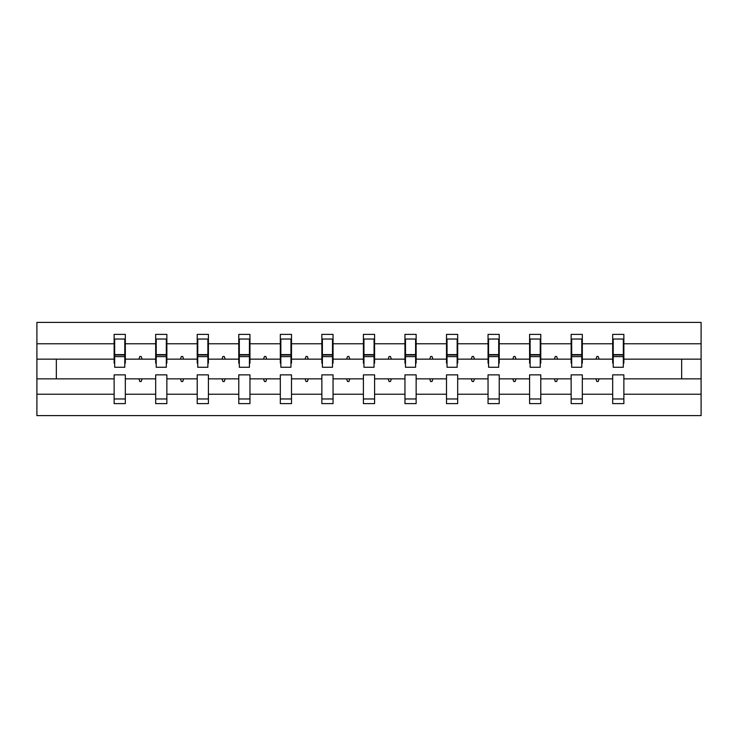 <?xml version="1.0" encoding="UTF-8"?>
<svg xmlns="http://www.w3.org/2000/svg" width="738" height="738" viewBox="0 0 738 738"><rect width="100%" height="100%" fill="white"/><g stroke="black" fill="none" stroke-linecap="round" stroke-linejoin="round"><path stroke-width="1.11" d="M612.678 394.23L582.319 394.23L582.319 374.858L571.138 374.858L571.138 394.23L540.779 394.23L540.779 374.858L529.589 374.858L529.589 394.23L499.229 394.23L499.229 374.858L488.049 374.858L488.049 394.23L457.68 394.23L457.68 374.858L446.499 374.858L446.499 394.23L416.14 394.23L416.14 374.858L404.95 374.858L404.95 394.23L374.59 394.23L374.59 374.858L363.41 374.858L363.41 394.23L333.05 394.23L333.05 374.858L321.86 374.858L321.86 394.23L291.501 394.23L291.501 374.858L280.32 374.858L280.32 394.23L249.951 394.23L249.951 374.858L238.771 374.858L238.771 394.23L208.411 394.23L208.411 374.858L197.221 374.858L197.221 394.23L166.862 394.23L166.862 374.858L155.681 374.858L155.681 378.852L125.322 378.852L125.322 374.858L114.132 374.858L114.132 394.23L36.9 394.23L36.9 415.605L701.1 415.605L701.1 394.23L623.868 394.23L623.868 403.621L612.678 403.621L612.678 378.852L595.87 378.852L596.839 381.518L598.167 381.518L599.136 378.852M623.868 394.23L623.868 374.858L612.678 374.858L612.678 378.852M701.1 394.23L701.1 359.148L623.868 359.148L623.868 334.379L612.678 334.379L612.678 343.77L582.319 343.77L582.319 363.142L581.793 363.142M613.213 363.142L612.678 363.142L612.678 343.77M571.138 394.23L571.138 403.621L582.319 403.621L582.319 394.23M582.319 343.77L582.319 334.379L571.138 334.379L571.138 343.77L540.779 343.77L540.779 363.142L540.244 363.142M571.673 363.142L571.138 363.142L571.138 343.77M529.589 394.23L529.589 403.621L540.779 403.621L540.779 394.23M540.779 343.77L540.779 334.379L529.589 334.379L529.589 343.77L499.229 343.77L499.229 363.142L498.694 363.142M530.124 363.142L529.589 363.142L529.589 343.77M488.049 394.23L488.049 403.621L499.229 403.621L499.229 394.23M499.229 343.77L499.229 334.379L488.049 334.379L488.049 343.77L457.68 343.77L457.68 363.142L457.154 363.142M488.574 363.142L488.049 363.142L488.049 343.77M446.499 394.23L446.499 403.621L457.68 403.621L457.68 394.23M457.68 343.77L457.68 334.379L446.499 334.379L446.499 343.77L416.14 343.77L416.14 363.142L415.605 363.142M447.034 363.142L446.499 363.142L446.499 343.77M404.95 394.23L404.95 403.621L416.14 403.621L416.14 394.23M416.14 343.77L416.14 334.379L404.95 334.379L404.95 343.77L374.59 343.77L374.59 363.142L374.065 363.142M405.485 363.142L404.95 363.142L404.95 343.77M363.41 394.23L363.41 403.621L374.59 403.621L374.59 394.23M374.59 343.77L374.59 334.379L363.41 334.379L363.41 343.77L333.05 343.77L333.05 363.142L332.515 363.142M363.935 363.142L363.41 363.142L363.41 343.77M321.86 394.23L321.86 403.621L333.05 403.621L333.05 394.23M333.05 343.77L333.05 334.379L321.86 334.379L321.86 343.77L291.501 343.77L291.501 363.142L290.966 363.142M322.395 363.142L321.86 363.142L321.86 343.77M280.32 394.23L280.32 403.621L291.501 403.621L291.501 394.23M291.501 343.77L291.501 334.379L280.32 334.379L280.32 343.77L249.951 343.77L249.951 363.142L249.426 363.142M280.846 363.142L280.32 363.142L280.32 343.77M238.771 394.23L238.771 403.621L249.951 403.621L249.951 394.23M249.951 343.77L249.951 334.379L238.771 334.379L238.771 343.77L208.411 343.77L208.411 363.142L207.876 363.142M239.306 363.142L238.771 363.142L238.771 343.77M197.221 394.23L197.221 403.621L208.411 403.621L208.411 394.23M208.411 343.77L208.411 334.379L197.221 334.379L197.221 343.77L166.862 343.77L166.862 363.142L166.327 363.142M197.756 363.142L197.221 363.142L197.221 343.77M166.862 394.23L166.862 403.621L155.681 403.621L155.681 378.852M166.862 343.77L166.862 334.379L155.681 334.379L155.681 343.77L125.322 343.77L125.322 334.379L114.132 334.379L114.132 343.77L36.9 343.77L36.9 322.395L701.1 322.395L701.1 343.77L623.868 343.77M156.207 363.142L155.681 363.142L155.681 343.77M114.132 394.23L114.132 403.621L125.322 403.621L125.322 378.852M114.667 363.142L114.132 363.142L114.132 343.77M623.868 359.148L623.868 363.142L623.333 363.142M155.681 394.23L125.322 394.23M595.87 378.852L582.319 378.852M612.678 359.148L599.136 359.148L598.167 356.482L596.839 356.482L595.87 359.148L582.319 359.148M595.87 359.148L599.136 359.148M554.321 378.852L555.29 381.518L556.618 381.518L557.587 378.852L540.779 378.852M571.138 378.852L557.587 378.852M571.138 359.148L557.587 359.148L556.618 356.482L555.29 356.482L554.321 359.148L540.779 359.148M554.321 359.148L557.587 359.148M512.772 378.852L513.74 381.518L515.078 381.518L516.046 378.852L499.229 378.852M529.589 378.852L516.046 378.852M529.589 359.148L516.046 359.148L515.078 356.482L513.74 356.482L512.772 359.148L499.229 359.148M512.772 359.148L516.046 359.148M471.231 378.852L472.2 381.518L473.528 381.518L474.497 378.852L457.68 378.852M488.049 378.852L474.497 378.852M488.049 359.148L474.497 359.148L473.528 356.482L472.2 356.482L471.231 359.148L457.68 359.148M471.231 359.148L474.497 359.148M429.682 378.852L430.651 381.518L431.988 381.518L432.957 378.852L416.14 378.852M446.499 378.852L432.957 378.852M446.499 359.148L432.957 359.148L431.988 356.482L430.651 356.482L429.682 359.148L416.14 359.148M429.682 359.148L432.957 359.148M388.142 378.852L389.111 381.518L390.439 381.518L391.408 378.852L374.59 378.852M404.95 378.852L391.408 378.852M404.95 359.148L391.408 359.148L390.439 356.482L389.111 356.482L388.142 359.148L374.59 359.148M388.142 359.148L391.408 359.148M346.592 378.852L347.561 381.518L348.889 381.518L349.858 378.852L333.05 378.852M363.41 378.852L349.858 378.852M363.41 359.148L349.858 359.148L348.889 356.482L347.561 356.482L346.592 359.148L333.05 359.148M346.592 359.148L349.858 359.148M305.043 378.852L306.012 381.518L307.349 381.518L308.318 378.852L291.501 378.852M321.86 378.852L308.318 378.852M321.86 359.148L308.318 359.148L307.349 356.482L306.012 356.482L305.043 359.148L291.501 359.148M305.043 359.148L308.318 359.148M263.503 378.852L264.472 381.518L265.8 381.518L266.769 378.852L249.951 378.852M280.32 378.852L266.769 378.852M280.32 359.148L266.769 359.148L265.8 356.482L264.472 356.482L263.503 359.148L249.951 359.148M263.503 359.148L266.769 359.148M221.953 378.852L222.922 381.518L224.26 381.518L225.228 378.852L208.411 378.852M238.771 378.852L225.228 378.852M238.771 359.148L225.228 359.148L224.26 356.482L222.922 356.482L221.953 359.148L208.411 359.148M221.953 359.148L225.228 359.148M180.413 378.852L181.382 381.518L182.71 381.518L183.679 378.852L166.862 378.852M197.221 378.852L183.679 378.852M197.221 359.148L183.679 359.148L182.71 356.482L181.382 356.482L180.413 359.148L166.862 359.148M180.413 359.148L183.679 359.148M138.864 378.852L139.833 381.518L141.161 381.518L142.13 378.852M155.681 359.148L142.13 359.148L141.161 356.482L139.833 356.482L138.864 359.148L125.322 359.148L125.322 343.77M138.864 359.148L142.13 359.148M125.322 359.148L125.322 363.142L124.787 363.142M114.132 378.852L36.9 378.852L36.9 343.77M36.9 394.23L36.9 378.852M114.132 359.148L36.9 359.148M701.1 359.148L701.1 343.77M56.337 378.852L56.337 359.148M681.663 359.148L681.663 378.852L623.868 378.852M701.1 378.852L681.663 378.852M114.132 339.037L114.667 339.037L114.132 339.037M114.667 356.62L114.667 339.037L125.322 339.037L124.787 339.037L124.787 367.266L114.667 367.266L114.667 356.62L124.787 356.62M114.132 398.963L125.322 398.963M155.681 339.037L156.207 339.037L155.681 339.037M156.207 356.62L156.207 339.037L166.862 339.037L166.327 339.037L166.327 367.266L156.207 367.266L156.207 356.62L166.327 356.62M155.681 398.963L166.862 398.963M197.221 339.037L197.756 339.037L197.221 339.037M197.756 356.62L197.756 339.037L208.411 339.037L207.876 339.037L207.876 367.266L197.756 367.266L197.756 356.62L207.876 356.62M197.221 398.963L208.411 398.963M238.771 339.037L239.306 339.037L238.771 339.037M239.306 356.62L239.306 339.037L249.951 339.037L249.426 339.037L249.426 367.266L239.306 367.266L239.306 356.62L249.426 356.62M238.771 398.963L249.951 398.963M280.32 339.037L280.846 339.037L280.32 339.037M280.846 356.62L280.846 339.037L291.501 339.037L290.966 339.037L290.966 367.266L280.846 367.266L280.846 356.62L290.966 356.62M280.32 398.963L291.501 398.963M321.86 339.037L322.395 339.037L321.86 339.037M322.395 356.62L322.395 339.037L333.05 339.037L332.515 339.037L332.515 367.266L322.395 367.266L322.395 356.62L332.515 356.62M321.86 398.963L333.05 398.963M363.41 339.037L363.935 339.037L363.41 339.037M363.935 356.62L363.935 339.037L374.59 339.037L374.065 339.037L374.065 367.266L363.935 367.266L363.935 356.62L374.065 356.62M363.41 398.963L374.59 398.963M404.95 339.037L405.485 339.037L404.95 339.037M405.485 356.62L405.485 339.037L416.14 339.037L415.605 339.037L415.605 367.266L405.485 367.266L405.485 356.62L415.605 356.62M404.95 398.963L416.14 398.963M446.499 339.037L447.034 339.037L446.499 339.037M447.034 356.62L447.034 339.037L457.68 339.037L457.154 339.037L457.154 367.266L447.034 367.266L447.034 356.62L457.154 356.62M446.499 398.963L457.68 398.963M488.049 339.037L488.574 339.037L488.049 339.037M488.574 356.62L488.574 339.037L499.229 339.037L498.694 339.037L498.694 367.266L488.574 367.266L488.574 356.62L498.694 356.62M488.049 398.963L499.229 398.963M529.589 339.037L530.124 339.037L529.589 339.037M530.124 356.62L530.124 339.037L540.779 339.037L540.244 339.037L540.244 367.266L530.124 367.266L530.124 356.62L540.244 356.62M529.589 398.963L540.779 398.963M571.138 339.037L571.673 339.037L571.138 339.037M571.673 356.62L571.673 339.037L582.319 339.037L581.793 339.037L581.793 367.266L571.673 367.266L571.673 356.62L581.793 356.62M571.138 398.963L582.319 398.963M612.678 339.037L613.213 339.037L612.678 339.037M613.213 356.62L613.213 339.037L623.868 339.037L623.333 339.037L623.333 367.266L613.213 367.266L613.213 356.62L623.333 356.62M612.678 398.963L623.868 398.963M124.787 345.698L125.322 345.698M114.132 345.698L114.667 345.698M114.667 355.015L124.787 355.015M166.327 345.698L166.862 345.698M155.681 345.698L156.207 345.698M156.207 355.015L166.327 355.015M207.876 345.698L208.411 345.698M197.221 345.698L197.756 345.698M197.756 355.015L207.876 355.015M249.426 345.698L249.951 345.698M238.771 345.698L239.306 345.698M239.306 355.015L249.426 355.015M290.966 345.698L291.501 345.698M280.32 345.698L280.846 345.698M280.846 355.015L290.966 355.015M332.515 345.698L333.05 345.698M321.86 345.698L322.395 345.698M322.395 355.015L332.515 355.015M374.065 345.698L374.59 345.698M363.41 345.698L363.935 345.698M363.935 355.015L374.065 355.015M415.605 345.698L416.14 345.698M404.95 345.698L405.485 345.698M405.485 355.015L415.605 355.015M457.154 345.698L457.68 345.698M446.499 345.698L447.034 345.698M447.034 355.015L457.154 355.015M498.694 345.698L499.229 345.698M488.049 345.698L488.574 345.698M488.574 355.015L498.694 355.015M540.244 345.698L540.779 345.698M529.589 345.698L530.124 345.698M530.124 355.015L540.244 355.015M581.793 345.698L582.319 345.698M571.138 345.698L571.673 345.698M571.673 355.015L581.793 355.015M623.333 345.698L623.868 345.698M612.678 345.698L613.213 345.698M613.213 355.015L623.333 355.015M114.667 354.618L124.787 354.618M156.207 354.618L166.327 354.618M197.756 354.618L207.876 354.618M239.306 354.618L249.426 354.618M280.846 354.618L290.966 354.618M322.395 354.618L332.515 354.618M363.935 354.618L374.065 354.618M405.485 354.618L415.605 354.618M447.034 354.618L457.154 354.618M488.574 354.618L498.694 354.618M530.124 354.618L540.244 354.618M571.673 354.618L581.793 354.618M613.213 354.618L623.333 354.618"/></g></svg>
